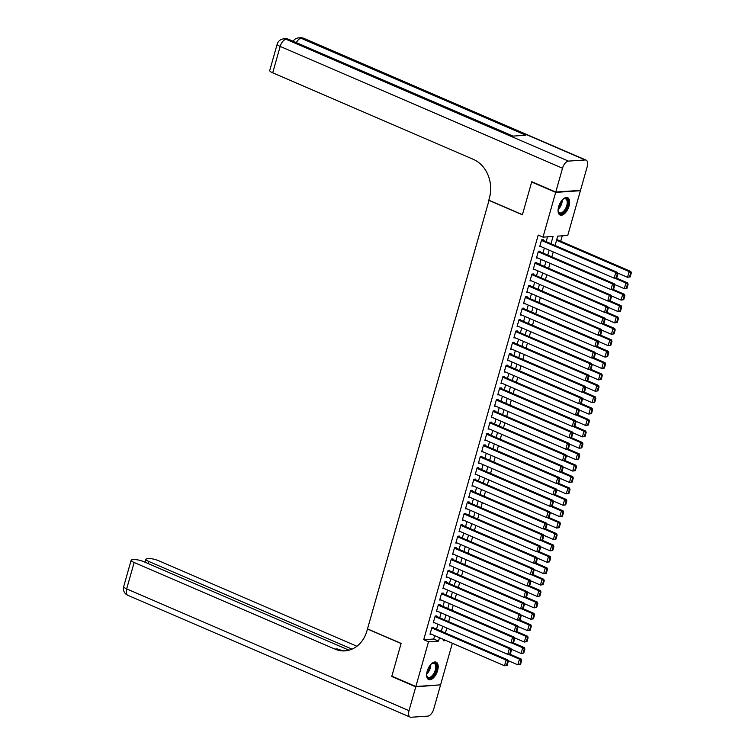 <?xml version="1.0" encoding="UTF-8"?>
<svg xmlns="http://www.w3.org/2000/svg" width="755" height="755" viewBox="0 0 755 755"><rect width="100%" height="100%" fill="white"/><g stroke="black" fill="none" stroke-linecap="round" stroke-linejoin="round"><path stroke-width="1.13" d="M427.198 671.214A9.466 4.804 -66.7 0 1 436.163 662.173A9.466 4.804 -66.7 0 1 437.626 670.506A9.466 4.804 -66.7 0 1 428.661 679.557A9.466 4.804 -66.7 0 1 427.198 671.214M558.634 206.719A9.466 4.804 -66.7 0 1 567.6 197.668A9.466 4.804 -66.7 0 1 569.062 206.011A9.466 4.804 -66.7 0 1 560.097 215.052A9.466 4.804 -66.7 0 1 558.634 206.719M579.736 190.42L580.406 190.713L567.751 235.447L557.719 236.126L555.076 245.469M560.72 241.232L562.258 235.824M452.349 643.251L440.58 684.842L415.854 686.512L428.51 641.778L438.542 641.099L439.495 637.701M433.455 627.867L433.615 627.292L431.945 627.405L430.01 634.247L431.294 634.162M436.683 616.467L436.843 615.901L435.173 616.014L433.238 622.847L434.512 622.762M439.901 605.066L440.061 604.5L438.391 604.613L436.456 611.446L437.74 611.361M443.128 593.666L443.289 593.1L441.618 593.213L439.684 600.055L440.967 599.961M446.356 582.275L446.516 581.699L444.846 581.812L442.911 588.655L444.195 588.57M449.584 570.874L449.744 570.299L448.074 570.412L446.139 577.254L447.413 577.169M452.802 559.474L452.972 558.908L451.301 559.021L449.357 565.854L450.641 565.769M456.029 548.073L456.19 547.507L454.519 547.62L452.585 554.453L453.868 554.368M459.257 536.673L459.418 536.107L457.747 536.22L455.812 543.062L457.096 542.968M462.485 525.282L462.645 524.706L460.975 524.819L459.04 531.662L460.323 531.577M465.712 513.881L465.873 513.306L464.202 513.419L462.268 520.261L463.542 520.176M468.93 502.481L469.091 501.915L467.42 502.018L465.486 508.861L466.769 508.776M472.158 491.08L472.319 490.514L470.648 490.627L468.713 497.46L469.997 497.375M475.386 479.68L475.546 479.114L473.876 479.227L471.941 486.069L473.225 485.975M478.613 468.279L478.774 467.713L477.103 467.826L475.169 474.668L476.443 474.584M481.832 456.888L482.001 456.313L480.331 456.426L478.387 463.268L479.67 463.183M485.059 445.488L485.22 444.912L483.549 445.025L481.614 451.868L482.898 451.783M488.287 434.087L488.447 433.521L486.777 433.634L484.842 440.467L486.126 440.382M491.514 422.687L491.675 422.12L490.004 422.234L488.07 429.076L489.353 428.982M494.742 411.286L494.902 410.72L493.232 410.833L491.297 417.675L492.571 417.591M497.96 399.895L498.121 399.32L496.45 399.433L494.516 406.275L495.799 406.19M501.188 388.495L501.348 387.919L499.678 388.032L497.743 394.874L499.027 394.789M504.416 377.094L504.576 376.528L502.905 376.641L500.971 383.474L502.254 383.389M507.643 365.694L507.804 365.127L506.133 365.241L504.198 372.073L505.473 371.988M510.861 354.293L511.031 353.727L509.351 353.84L507.417 360.682L508.7 360.588M514.089 342.902L514.249 342.326L512.579 342.44L510.644 349.282L511.928 349.197M517.317 331.502L517.477 330.926L515.807 331.039L513.872 337.881L515.155 337.796M520.544 320.101L520.705 319.535L519.034 319.648L517.099 326.481L518.383 326.396M523.772 308.701L523.932 308.134L522.262 308.248L520.327 315.08L521.601 314.995M526.99 297.3L527.15 296.734L525.48 296.847L523.545 303.689L524.829 303.595M530.218 285.909L530.378 285.333L528.708 285.447L526.773 292.289L528.056 292.204M533.445 274.509L533.606 273.933L531.935 274.046L530.001 280.888L531.284 280.803M536.673 263.108L536.833 262.532L535.163 262.646L533.228 269.488L534.502 269.403M539.891 251.708L540.061 251.141L538.381 251.255L536.446 258.087L537.73 258.002M550.99 243.705L553.047 236.447L543.015 237.127L538.221 235.05L423.715 639.702L433.738 639.032L434.701 635.635M436.522 629.189L437.919 624.234M439.75 617.788L441.147 612.833M442.968 606.388L444.374 601.433M446.196 594.997L447.602 590.033M449.423 583.596L450.829 578.641M452.651 572.196L454.048 567.241M455.869 560.795L457.275 555.84M459.097 549.395L460.503 544.44M462.324 538.004L463.73 533.039M465.552 526.603L466.949 521.648M468.78 515.203L470.176 510.248M471.998 503.802L473.404 498.847M475.225 492.402L476.632 487.447M478.453 481.01L479.859 476.046M481.681 469.61L483.077 464.655M484.899 458.209L486.305 453.255M488.126 446.809L489.533 441.854M491.354 435.409L492.76 430.454M494.582 424.008L495.978 419.053M497.809 412.617L499.206 407.653M501.027 401.216L502.434 396.262M504.255 389.816L505.661 384.861M507.483 378.415L508.889 373.461M510.71 367.015L512.107 362.06M513.928 355.624L515.335 350.66M517.156 344.223L518.562 339.269M520.384 332.823L521.79 327.868M523.611 321.422L525.008 316.468M526.839 310.022L528.236 305.067M530.057 298.631L531.463 293.667M533.285 287.23L534.691 282.276M536.512 275.83L537.909 270.875M539.74 264.429L541.137 259.475M542.958 253.029L544.364 248.074M546.186 241.628L547.554 236.815M543.119 240.307L543.279 239.741L541.609 239.854L539.674 246.696L540.957 246.602M415.854 686.512L391.845 676.159L401.122 643.392L367.506 628.887L489.042 200.283M488.787 200.292L522.394 214.797L531.671 182.021L532.435 181.974M531.671 182.021L555.68 192.383L580.406 190.713M423.715 639.702L428.51 641.778M543.015 237.127L555.68 192.383M441.326 631.265L442.723 626.301M444.544 619.864L445.95 614.91M447.772 608.464L449.178 603.509M450.999 597.063L452.405 592.109M454.227 585.663L455.624 580.708M457.454 574.262L458.851 569.308M460.673 562.871L462.079 557.917M463.9 551.471L465.307 546.516M467.128 540.07L468.525 535.116M470.356 528.67L471.752 523.715M473.574 517.269L474.98 512.315M476.801 505.878L478.208 500.914M480.029 494.478L481.435 489.523M483.257 483.077L484.653 478.123M486.475 471.677L487.881 466.722M489.702 460.276L491.109 455.322M492.93 448.885L494.336 443.921M496.158 437.485L497.554 432.53M499.385 426.084L500.782 421.13M502.603 414.684L504.01 409.729M505.831 403.283L507.237 398.329M509.059 391.892L510.465 386.928M512.286 380.492L513.683 375.537M515.505 369.091L516.911 364.136M518.732 357.691L520.138 352.736M521.96 346.29L523.366 341.336M525.187 334.89L526.584 329.935M528.415 323.499L529.812 318.534M531.633 312.098L533.039 307.143M534.861 300.698L536.267 295.743M538.088 289.297L539.495 284.342M541.316 277.897L542.713 272.942M544.534 266.506L545.941 261.541M547.762 255.105L549.168 250.15M443.591 639.466L443.213 640.787L446.177 640.58M553.255 251.915L551.858 256.87M550.027 263.306L548.63 268.27M546.809 274.707L545.403 279.661M543.581 286.107L542.175 291.062M540.353 297.508L538.947 302.462M537.126 308.908L535.729 313.863M533.908 320.299L532.501 325.263M530.68 331.7L529.274 336.655M527.452 343.1L526.046 348.055M524.225 354.501L522.828 359.455M520.997 365.901L519.6 370.856M517.779 377.292L516.373 382.257M514.551 388.693L513.145 393.648M511.324 400.093L509.918 405.048M508.096 411.494L506.699 416.449M504.878 422.894L503.472 427.849M501.65 434.295L500.244 439.25M498.423 445.686L497.016 450.65M495.195 457.086L493.798 462.041M491.967 468.487L490.571 473.442M488.749 479.887L487.343 484.842M485.522 491.288L484.115 496.243M482.294 502.679L480.897 507.643M479.066 514.08L477.67 519.034M475.848 525.48L474.442 530.435M472.621 536.88L471.214 541.835M469.393 548.281L467.987 553.236M466.165 559.672L464.769 564.636M462.938 571.073L461.541 576.027M459.719 582.473L458.313 587.428M456.492 593.874L455.086 598.828M453.264 605.274L451.868 610.229M450.037 616.665L448.64 621.629M446.818 628.066L445.412 633.02M433.738 639.032L438.542 641.099M541.448 240.42L615.778 272.489L617.448 272.376L541.996 239.826M616.826 277.793L614.164 278.189L615.778 272.489L617.288 273.848L616.155 277.84L616.826 277.793L617.958 273.801L617.288 273.848M539.834 246.121L614.164 278.189L616.155 277.84M617.448 272.376L617.958 273.801M630.198 276.887L631.322 272.895L630.651 272.942L629.528 276.934L630.198 276.887L627.537 277.283L617.684 273.036M556.548 240.269L629.151 271.583L630.821 271.47L556.765 239.524M629.528 276.934L627.537 277.283L629.151 271.583L630.651 272.942M631.322 272.895L630.821 271.47M562.503 199.707A8.192 4.152 -66.7 0 1 563.457 198.98A8.192 4.152 -66.7 0 1 568.081 201.925A8.192 4.152 -66.7 0 1 563.853 212.193A8.192 4.152 -66.7 0 1 558.209 211.145A8.192 4.152 -66.7 0 1 558.087 210.145A8.192 4.152 -66.7 0 1 558.077 209.956M558.162 210.843A7.588 3.85 113.3 0 0 559.597 212.787A7.588 3.85 113.3 0 0 564.702 209.918A7.588 3.85 113.3 0 0 567.231 202.019A7.588 3.85 113.3 0 0 565.608 198.858A7.588 3.85 113.3 0 0 563.202 199.15M559.587 214.75A9.409 4.775 113.3 0 0 565.816 210.928A9.409 4.775 113.3 0 0 568.817 201.311A9.409 4.775 113.3 0 0 567.024 197.508M431.058 664.202A8.192 4.152 -66.7 0 1 432.02 663.485A8.192 4.152 -66.7 0 1 436.635 666.42A8.192 4.152 -66.7 0 1 432.417 676.688A8.192 4.152 -66.7 0 1 426.773 675.64A8.192 4.152 -66.7 0 1 426.65 674.64A8.192 4.152 -66.7 0 1 426.641 674.451M426.717 675.338A7.588 3.85 113.3 0 0 428.161 677.292A7.588 3.85 113.3 0 0 433.266 674.413A7.588 3.85 113.3 0 0 435.786 666.514A7.588 3.85 113.3 0 0 434.163 663.362A7.588 3.85 113.3 0 0 431.756 663.654M428.142 679.255A9.409 4.775 113.3 0 0 434.38 675.423A9.409 4.775 113.3 0 0 437.381 665.806A9.409 4.775 113.3 0 0 435.588 662.003M555.774 192.044L580.501 190.373L587.248 166.544A7.286 3.69 113.3 0 0 586.116 160.126A7.286 3.69 113.3 0 0 585.172 159.975L568.458 161.108A7.286 3.69 113.3 0 0 562.513 168.214L555.774 192.044L531.765 181.681L522.432 214.684L488.815 200.179L489.363 198.244A30.342 25.302 -93.9 0 0 473.423 159.39L272.706 72.801A7.286 1.585 -164.2 0 1 269.714 70.555L277.179 44.158A7.286 1.585 15.8 0 0 280.171 46.414L272.706 72.801M562.513 168.214L280.171 46.414A7.286 3.69 -66.7 0 1 286.117 39.307L287.787 39.194L512.513 136.136L525.876 135.23L301.16 38.288L302.83 38.175A7.286 3.69 -66.7 0 1 303.774 38.326L586.116 160.126M415.76 686.861L391.751 676.499L401.084 643.505L367.477 629L366.921 630.944A30.342 25.302 86.1 0 1 344.959 650.857A30.342 25.302 86.1 0 1 334.852 649.083L134.145 562.494L126.67 588.881L409.012 710.681L415.76 686.861L439.816 684.898M391.751 676.499L392.515 676.452M352.028 649.13L148.877 561.494A7.286 1.585 15.8 0 1 145.885 559.247A7.286 1.585 15.8 0 1 147.121 558.738L149.094 558.606A7.286 1.585 15.8 0 1 158.871 560.823L356.917 646.261M409.012 710.681A7.286 3.69 113.3 0 0 410.144 717.099A7.286 3.69 113.3 0 0 411.088 717.25L427.802 716.117A7.286 3.69 113.3 0 0 433.748 709.011L440.486 685.191M348.98 650.187L144.13 561.814A7.286 1.585 15.8 0 0 134.362 559.606L132.389 559.738A7.286 1.585 15.8 0 0 131.144 560.238A7.286 1.585 15.8 0 0 134.145 562.494M346.168 650.744A30.342 25.302 86.1 0 1 337.259 648.913L334.852 649.083M538.221 251.821L612.55 283.889L614.23 283.776L538.777 251.226M613.598 289.193L610.946 289.59L612.55 283.889L614.06 285.248L612.937 289.24L613.598 289.193L614.73 285.201L614.06 285.248M536.616 257.521L610.946 289.59L612.937 289.24M614.23 283.776L614.73 285.201M535.002 263.221L609.332 295.29L611.003 295.177L535.55 262.627M610.38 300.594L607.718 300.981L609.332 295.29L610.833 296.649L609.71 300.632L610.38 300.594L611.503 296.602L610.833 296.649M533.389 268.922L607.718 300.981L609.71 300.632M611.003 295.177L611.503 296.602M531.775 274.622L606.105 306.681L607.775 306.568L532.322 274.018M607.152 311.985L604.491 312.381L606.105 306.681L607.615 308.04L606.482 312.032L607.152 311.985L608.285 308.002L607.615 308.04M530.161 280.322L604.491 312.381L606.482 312.032M607.775 306.568L608.285 308.002M528.547 286.013L602.877 318.082L604.547 317.968L529.095 285.418M603.924 323.385L601.263 323.782L602.877 318.082L604.387 319.44L603.254 323.433L603.924 323.385L605.057 319.393L604.387 319.44M526.933 291.713L601.263 323.782L603.254 323.433M604.547 317.968L605.057 319.393M626.971 288.287L628.094 284.295L627.433 284.342L626.301 288.334L626.971 288.287L624.309 288.684L614.457 284.437M614.721 278.151L625.923 282.983L627.594 282.87L616.222 277.963M626.301 288.334L624.309 288.684L625.923 282.983L627.433 284.342M628.094 284.295L627.594 282.87M623.743 299.688L624.876 295.696L624.206 295.743L623.073 299.735L623.743 299.688L621.082 300.084L611.239 295.837M611.493 289.552L622.696 294.384L624.366 294.271L612.994 289.363M623.073 299.735L621.082 300.084L622.696 294.384L624.206 295.743M624.876 295.696L624.366 294.271M620.516 311.088L621.648 307.096L620.978 307.143L619.846 311.126L620.516 311.088L617.854 311.485L608.011 307.228M608.266 300.952L619.468 305.784L621.138 305.671L609.766 300.764M619.846 311.126L617.854 311.485L619.468 305.784L620.978 307.143M621.648 307.096L621.138 305.671M617.288 322.479L618.42 318.497L617.75 318.544L616.627 322.527L617.288 322.479L614.636 322.876L604.783 318.629M605.038 312.343L616.25 317.175L617.92 317.062L606.548 312.164M616.627 322.527L614.636 322.876L616.25 317.175L617.75 318.544M618.42 318.497L617.92 317.062M525.32 297.413L599.649 329.482L601.32 329.369L525.876 296.819M600.697 334.786L598.045 335.182L599.649 329.482L601.159 330.841L600.036 334.833L600.697 334.786L601.829 330.794L601.159 330.841M523.706 303.114L598.045 335.182L600.036 334.833M601.32 329.369L601.829 330.794M614.07 333.88L615.193 329.897L614.532 329.935L613.4 333.927L614.07 333.88L611.408 334.276L601.556 330.029M601.82 323.744L613.022 328.576L614.693 328.463L603.32 323.565M613.4 333.927L611.408 334.276L613.022 328.576L614.532 329.935M615.193 329.897L614.693 328.463M522.101 308.814L596.431 340.882L598.102 340.769L522.649 308.219M597.479 346.186L594.817 346.583L596.431 340.882L597.932 342.241L596.809 346.234L597.479 346.186L598.602 342.194L597.932 342.241M520.488 314.514L594.817 346.583L596.809 346.234M598.102 340.769L598.602 342.194M610.842 345.28L611.975 341.288L611.305 341.336L610.172 345.328L610.842 345.28L608.181 345.677L598.328 341.43M598.592 335.144L609.795 339.976L611.465 339.863L600.093 334.956M610.172 345.328L608.181 345.677L609.795 339.976L611.305 341.336M611.975 341.288L611.465 339.863M518.874 320.214L593.203 352.283L594.874 352.17L519.421 319.62M594.251 357.587L591.59 357.983L593.203 352.283L594.713 353.642L593.581 357.625L594.251 357.587L595.374 353.595L594.713 353.642M517.26 325.915L591.59 357.983L593.581 357.625M594.874 352.17L595.374 353.595M607.615 356.681L608.747 352.689L608.077 352.736L606.944 356.728L607.615 356.681L604.953 357.077L595.11 352.83M595.365 346.545L606.567 351.377L608.237 351.264L596.865 346.356M606.944 356.728L604.953 357.077L606.567 351.377L608.077 352.736M608.747 352.689L608.237 351.264M515.646 331.615L589.976 363.674L591.646 363.561L516.193 331.02M591.023 368.978L588.362 369.374L589.976 363.674L591.486 365.043L590.353 369.025L591.023 368.978L592.156 364.995L591.486 365.043M514.032 337.315L588.362 369.374L590.353 369.025M591.646 363.561L592.156 364.995M604.387 368.081L605.519 364.089L604.849 364.136L603.726 368.119L604.387 368.081L601.735 368.478L591.882 364.221M592.137 357.945L603.339 362.777L605.01 362.664L593.647 357.757M603.726 368.119L601.735 368.478L603.339 362.777L604.849 364.136M605.519 364.089L605.01 362.664M512.418 343.015L586.748 375.075L588.419 374.961L512.975 342.411M587.796 380.378L585.134 380.775L586.748 375.075L588.258 376.434L587.126 380.426L587.796 380.378L588.928 376.396L588.258 376.434M510.805 348.706L585.134 380.775L587.126 380.426M588.419 374.961L588.928 376.396M601.169 379.482L602.292 375.49L601.622 375.537L600.499 379.52L601.169 379.482L598.507 379.869L588.655 375.622M588.919 369.337L600.121 374.178L601.792 374.065L590.419 369.157M600.499 379.52L598.507 379.869L600.121 374.178L601.622 375.537M602.292 375.49L601.792 374.065M509.191 354.406L583.53 386.475L585.201 386.362L509.748 353.812M584.568 391.779L581.916 392.175L583.53 386.475L585.031 387.834L583.908 391.826L584.568 391.779L585.701 387.787L585.031 387.834M507.587 360.107L581.916 392.175L583.908 391.826M585.201 386.362L585.701 387.787M597.941 390.873L599.064 386.89L598.404 386.928L597.271 390.92L597.941 390.873L595.28 391.269L585.427 387.022M585.691 380.737L596.894 385.569L598.564 385.456L587.192 380.558M597.271 390.92L595.28 391.269L596.894 385.569L598.404 386.928M599.064 386.89L598.564 385.456M505.973 365.807L580.302 397.876L581.973 397.762L506.52 365.212M581.35 403.179L578.689 403.576L580.302 397.876L581.812 399.235L580.68 403.227L581.35 403.179L582.473 399.187L581.812 399.235M504.359 371.507L578.689 403.576L580.68 403.227M581.973 397.762L582.473 399.187M594.713 402.273L595.846 398.281L595.176 398.329L594.043 402.321L594.713 402.273L592.052 402.67L582.209 398.423M582.464 392.138L593.666 396.97L595.336 396.856L583.964 391.949M594.043 402.321L592.052 402.67L593.666 396.97L595.176 398.329M595.846 398.281L595.336 396.856M502.745 377.207L577.075 409.276L578.745 409.163L503.292 376.613M578.122 414.58L575.461 414.976L577.075 409.276L578.585 410.635L577.452 414.618L578.122 414.58L579.255 410.588L578.585 410.635M501.131 382.908L575.461 414.976L577.452 414.618M578.745 409.163L579.255 410.588M591.486 413.674L592.618 409.682L591.948 409.729L590.816 413.721L591.486 413.674L588.824 414.07L578.981 409.823M579.236 403.538L590.438 408.37L592.109 408.257L580.746 403.349M590.816 413.721L588.824 414.07L590.438 408.37L591.948 409.729M592.618 409.682L592.109 408.257M499.517 388.608L573.847 420.667L575.518 420.563L500.065 388.013M574.895 425.98L572.233 426.367L573.847 420.667L575.357 422.036L574.225 426.018L574.895 425.98L576.027 421.988L575.357 422.036M497.904 394.308L572.233 426.367L574.225 426.018M575.518 420.563L576.027 421.988M588.258 425.074L589.391 421.082L588.721 421.13L587.598 425.122L588.258 425.074L585.606 425.471L575.754 421.214M576.008 414.939L587.22 419.771L588.891 419.657L577.518 414.75M587.598 425.122L585.606 425.471L587.22 419.771L588.721 421.13M589.391 421.082L588.891 419.657M496.29 400.008L570.62 432.068L572.29 431.954L496.847 399.404M571.667 437.371L569.015 437.768L570.62 432.068L572.13 433.427L571.006 437.419L571.667 437.371L572.8 433.389L572.13 433.427M494.676 405.699L569.015 437.768L571.006 437.419M572.29 431.954L572.8 433.389M585.04 436.475L586.163 432.483L585.502 432.53L584.37 436.513L585.04 436.475L582.379 436.862L572.526 432.615M572.79 426.33L583.992 431.171L585.663 431.058L574.291 426.15M584.37 436.513L582.379 436.862L583.992 431.171L585.502 432.53M586.163 432.483L585.663 431.058M493.072 411.399L567.401 443.468L569.072 443.355L493.619 410.805M568.449 448.772L565.788 449.168L567.401 443.468L568.902 444.827L567.779 448.819L568.449 448.772L569.572 444.78L568.902 444.827M491.458 417.1L565.788 449.168L567.779 448.819M569.072 443.355L569.572 444.78M581.812 447.866L582.945 443.883L582.275 443.921L581.142 447.913L581.812 447.866L579.151 448.262L569.298 444.016M569.563 437.73L580.765 442.562L582.435 442.449L571.063 437.551M581.142 447.913L579.151 448.262L580.765 442.562L582.275 443.921M582.945 443.883L582.435 442.449M489.844 422.8L564.174 454.869L565.844 454.755L490.391 422.205M565.221 460.173L562.56 460.569L564.174 454.869L565.684 456.228L564.551 460.22L565.221 460.173L566.344 456.18L565.684 456.228M488.23 428.5L562.56 460.569L564.551 460.22M565.844 454.755L566.344 456.18M578.585 459.266L579.717 455.274L579.047 455.322L577.915 459.314L578.585 459.266L575.923 459.663L566.08 455.416M566.335 449.131L577.537 453.963L579.208 453.849L567.835 448.942M577.915 459.314L575.923 459.663L577.537 453.963L579.047 455.322M579.717 455.274L579.208 453.849M486.616 434.2L560.946 466.269L562.617 466.156L487.164 433.606M561.994 471.573L559.332 471.969L560.946 466.269L562.456 467.628L561.324 471.62L561.994 471.573L563.126 467.581L562.456 467.628M485.003 439.901L559.332 471.969L561.324 471.62M562.617 466.156L563.126 467.581M575.357 470.667L576.49 466.675L575.82 466.722L574.697 470.714L575.357 470.667L572.705 471.063L562.852 466.816M563.107 460.531L574.31 465.363L575.98 465.25L564.617 460.342M574.697 470.714L572.705 471.063L574.31 465.363L575.82 466.722M576.49 466.675L575.98 465.25M483.389 445.601L557.719 477.67L559.389 477.556L483.946 445.006M558.766 482.974L556.105 483.36L557.719 477.67L559.228 479.029L558.096 483.011L558.766 482.974L559.899 478.981L559.228 479.029M481.775 451.301L556.105 483.36L558.096 483.011M559.389 477.556L559.899 478.981M572.139 482.067L573.262 478.075L572.592 478.123L571.469 482.115L572.139 482.067L569.478 482.464L559.625 478.208M559.889 471.932L571.091 476.764L572.762 476.65L561.39 471.743M571.469 482.115L569.478 482.464L571.091 476.764L572.592 478.123M573.262 478.075L572.762 476.65M480.161 457.002L554.5 489.061L556.171 488.947L480.718 456.398M555.538 494.365L552.887 494.761L554.5 489.061L556.001 490.42L554.878 494.412L555.538 494.365L556.671 490.382L556.001 490.42M478.557 462.702L552.887 494.761L554.878 494.412M556.171 488.947L556.671 490.382M568.911 493.468L570.034 489.476L569.374 489.523L568.241 493.506L568.911 493.468L566.25 493.864L556.397 489.608M556.662 483.332L567.864 488.164L569.534 488.051L558.162 483.143M568.241 493.506L566.25 493.864L567.864 488.164L569.374 489.523M570.034 489.476L569.534 488.051M476.943 468.393L551.273 500.461L552.943 500.348L477.49 467.798M552.32 505.765L549.659 506.161L551.273 500.461L552.783 501.82L551.65 505.812L552.32 505.765L553.443 501.773L552.783 501.82M475.329 474.093L549.659 506.161L551.65 505.812M552.943 500.348L553.443 501.773M565.684 504.859L566.816 500.876L566.146 500.914L565.014 504.906L565.684 504.859L563.022 505.255L553.179 501.009M553.434 494.723L564.636 499.555L566.307 499.442L554.934 494.544M565.014 504.906L563.022 505.255L564.636 499.555L566.146 500.914M566.816 500.876L566.307 499.442M473.715 479.793L548.045 511.862L549.716 511.748L474.263 479.198M549.093 517.166L546.431 517.562L548.045 511.862L549.555 513.221L548.423 517.213L549.093 517.166L550.225 513.173L549.555 513.221M472.101 485.493L546.431 517.562L548.423 517.213M549.716 511.748L550.225 513.173M562.456 516.26L563.589 512.277L562.919 512.315L561.786 516.307L562.456 516.26L559.795 516.656L549.951 512.409M550.206 506.124L561.409 510.956L563.079 510.842L551.716 505.944M561.786 516.307L559.795 516.656L561.409 510.956L562.919 512.315M563.589 512.277L563.079 510.842M470.488 491.194L544.817 523.262L546.488 523.149L471.035 490.599M545.865 528.566L543.204 528.962L544.817 523.262L546.327 524.621L545.195 528.613L545.865 528.566L546.998 524.574L546.327 524.621M468.874 496.894L543.204 528.962L545.195 528.613M546.488 523.149L546.998 524.574M559.238 527.66L560.361 523.668L559.691 523.715L558.568 527.707L559.238 527.66L556.577 528.056L546.724 523.81M546.979 517.524L558.19 522.356L559.861 522.243L548.489 517.335M558.568 527.707L556.577 528.056L558.19 522.356L559.691 523.715M560.361 523.668L559.861 522.243M467.26 502.594L541.59 534.663L543.26 534.549L467.817 501.999M542.637 539.967L539.985 540.363L541.59 534.663L543.1 536.022L541.977 540.004L542.637 539.967L543.77 535.974L543.1 536.022M465.646 508.294L539.985 540.363L541.977 540.004M543.26 534.549L543.77 535.974M556.01 539.061L557.133 535.068L556.473 535.116L555.34 539.108L556.01 539.061L553.349 539.457L543.496 535.21M543.76 528.925L554.963 533.757L556.633 533.643L545.261 528.736M555.34 539.108L553.349 539.457L554.963 533.757L556.473 535.116M557.133 535.068L556.633 533.643M464.042 513.995L538.372 546.054L540.042 545.941L464.589 513.4M539.419 551.358L536.758 551.754L538.372 546.054L539.872 547.413L538.749 551.405L539.419 551.358L540.542 547.375L539.872 547.413M462.428 519.695L536.758 551.754L538.749 551.405M540.042 545.941L540.542 547.375M552.783 550.461L553.915 546.469L553.245 546.516L552.113 550.499L552.783 550.461L550.121 550.857L540.269 546.601M540.533 540.325L551.735 545.157L553.406 545.044L542.033 540.136M552.113 550.499L550.121 550.857L551.735 545.157L553.245 546.516M553.915 546.469L553.406 545.044M460.814 525.395L535.144 557.454L536.814 557.341L461.362 524.791M536.192 562.758L533.53 563.154L535.144 557.454L536.654 558.813L535.522 562.805L536.192 562.758L537.315 558.776L536.654 558.813M459.2 531.086L533.53 563.154L535.522 562.805M536.814 557.341L537.315 558.776M457.587 536.786L531.916 568.855L533.587 568.741L458.134 536.192M532.964 574.159L530.303 574.555L531.916 568.855L533.426 570.214L532.294 574.206L532.964 574.159L534.096 570.167L533.426 570.214M455.973 542.486L530.303 574.555L532.294 574.206M533.587 568.741L534.096 570.167M454.359 548.187L528.689 580.255L530.359 580.142L454.916 547.592M529.736 585.559L527.075 585.956L528.689 580.255L530.199 581.614L529.066 585.606L529.736 585.559L530.869 581.567L530.199 581.614M452.745 553.887L527.075 585.956L529.066 585.606M530.359 580.142L530.869 581.567M549.555 561.862L550.688 557.87L550.017 557.917L548.885 561.899L549.555 561.862L546.894 562.248L537.05 558.002M537.305 551.716L548.508 556.548L550.178 556.444L538.806 551.537M548.885 561.899L546.894 562.248L548.508 556.548L550.017 557.917M550.688 557.87L550.178 556.444M546.327 573.253L547.46 569.27L546.79 569.308L545.667 573.3L546.327 573.253L543.676 573.649L533.823 569.402M534.078 563.117L545.28 567.949L546.95 567.835L535.588 562.937M545.667 573.3L543.676 573.649L545.28 567.949L546.79 569.308M547.46 569.27L546.95 567.835M543.109 584.653L544.232 580.661L543.562 580.708L542.439 584.7L543.109 584.653L540.448 585.049L530.595 580.803M530.859 574.517L542.062 579.349L543.732 579.236L532.36 574.328M542.439 584.7L540.448 585.049L542.062 579.349L543.562 580.708M544.232 580.661L543.732 579.236M451.131 559.587L525.471 591.656L527.141 591.542L451.688 558.993M526.518 596.96L523.857 597.356L525.471 591.656L526.971 593.015L525.848 596.997L526.518 596.96L527.641 592.968L526.971 593.015M449.527 565.287L523.857 597.356L525.848 596.997M527.141 591.542L527.641 592.968M539.882 596.054L541.005 592.062L540.344 592.109L539.212 596.101L539.882 596.054L537.22 596.45L527.367 592.203M527.632 585.918L538.834 590.75L540.505 590.637L529.132 585.729M539.212 596.101L537.22 596.45L538.834 590.75L540.344 592.109M541.005 592.062L540.505 590.637M447.913 570.988L522.243 603.047L523.913 602.943L448.461 570.393M523.29 608.351L520.629 608.747L522.243 603.047L523.753 604.415L522.62 608.398L523.29 608.351L524.414 604.368L523.753 604.415M446.299 576.688L520.629 608.747L522.62 608.398M523.913 602.943L524.414 604.368M536.654 607.454L537.787 603.462L537.116 603.509L535.984 607.501L536.654 607.454L533.993 607.851L524.149 603.594M524.404 597.318L535.606 602.15L537.277 602.037L525.905 597.13M535.984 607.501L533.993 607.851L535.606 602.15L537.116 603.509M537.787 603.462L537.277 602.037M444.686 582.388L519.015 614.447L520.686 614.334L445.233 581.784M520.063 619.751L517.401 620.148L519.015 614.447L520.525 615.806L519.393 619.798L520.063 619.751L521.195 615.769L520.525 615.806M443.072 588.079L517.401 620.148L519.393 619.798M520.686 614.334L521.195 615.769M533.426 618.855L534.559 614.863L533.889 614.91L532.756 618.892L533.426 618.855L530.765 619.242L520.922 614.995M521.177 608.709L532.379 613.551L534.049 613.438L522.687 608.53M532.756 618.892L530.765 619.242L532.379 613.551L533.889 614.91M534.559 614.863L534.049 613.438M441.458 593.779L515.788 625.848L517.458 625.735L442.005 593.185M516.835 631.152L514.174 631.548L515.788 625.848L517.298 627.207L516.165 631.199L516.835 631.152L517.968 627.16L517.298 627.207M439.844 599.479L514.174 631.548L516.165 631.199M517.458 625.735L517.968 627.16M530.208 630.246L531.331 626.263L530.661 626.301L529.538 630.293L530.208 630.246L527.547 630.642L517.694 626.395M517.949 620.11L529.161 624.942L530.831 624.829L519.459 619.93M529.538 630.293L527.547 630.642L529.161 624.942L530.661 626.301M531.331 626.263L530.831 624.829M438.23 605.18L512.56 637.248L514.231 637.135L438.787 604.585M513.608 642.552L510.956 642.949L512.56 637.248L514.07 638.607L512.947 642.599L513.608 642.552L514.74 638.56L514.07 638.607M436.616 610.88L510.956 642.949L512.947 642.599M514.231 637.135L514.74 638.56M526.981 641.646L528.104 637.654L527.443 637.701L526.31 641.693L526.981 641.646L524.319 642.043L514.466 637.796M514.731 631.51L525.933 636.342L527.603 636.229L516.231 631.322M526.31 641.693L524.319 642.043L525.933 636.342L527.443 637.701M528.104 637.654L527.603 636.229M435.012 616.58L509.342 648.649L511.012 648.536L435.559 615.986M510.389 653.953L507.728 654.349L509.342 648.649L510.842 650.008L509.719 654L510.389 653.953L511.512 649.961L510.842 650.008M433.398 622.28L507.728 654.349L509.719 654M511.012 648.536L511.512 649.961M523.753 653.047L524.885 649.055L524.215 649.102L523.083 653.094L523.753 653.047L521.092 653.443L511.239 649.196M511.503 642.911L522.705 647.743L524.376 647.63L513.004 642.722M523.083 653.094L521.092 653.443L522.705 647.743L524.215 649.102M524.885 649.055L524.376 647.63M431.784 627.981L506.114 660.049L507.785 659.936L432.332 627.386M507.162 665.353L504.5 665.74L506.114 660.049L507.624 661.408L506.492 665.391L507.162 665.353L508.285 661.361L507.624 661.408M430.171 633.681L504.5 665.74L506.492 665.391M507.785 659.936L508.285 661.361M520.525 664.447L521.658 660.455L520.988 660.502L519.855 664.494L520.525 664.447L517.864 664.844L508.021 660.587M508.275 654.311L519.478 659.143L521.148 659.03L509.776 654.123M519.855 664.494L517.864 664.844L519.478 659.143L520.988 660.502M521.658 660.455L521.148 659.03M562.23 199.999A7.588 3.85 -66.7 0 1 558.105 209.56M558.228 208.569A7.333 3.718 113.3 0 0 561.588 200.764M430.794 664.494A7.588 3.85 -66.7 0 1 426.669 674.055M426.783 673.064A7.333 3.718 113.3 0 0 430.152 665.259M585.172 159.975L302.83 38.175A7.286 6.068 -93.9 0 0 300.405 37.75L298.735 37.863A7.286 6.068 86.1 0 1 301.16 38.288A7.286 3.69 -66.7 0 0 296.328 42.62M513.023 136.098L288.74 39.345A7.286 3.69 -66.7 0 0 287.787 39.194A7.286 6.068 -93.9 0 0 285.362 38.769L283.691 38.883A7.286 6.068 86.1 0 1 286.117 39.307L568.458 161.108M148.877 561.494L148.282 563.608M126.67 588.881A7.286 1.585 -164.2 0 1 123.678 586.626A7.286 7.286 0 0 0 127.803 595.299A7.286 3.69 -66.7 0 1 126.67 588.881M288.74 39.345A7.286 7.286 0 0 0 285.362 38.769M283.691 38.883A7.286 7.286 0 0 0 277.179 44.158M303.774 38.326A7.286 7.286 0 0 0 300.405 37.75M298.735 37.863A7.286 7.286 0 0 0 293.082 41.214M145.885 559.247L145.045 562.211M131.144 560.238L123.678 586.626M127.803 595.299L410.144 717.099"/></g></svg>
